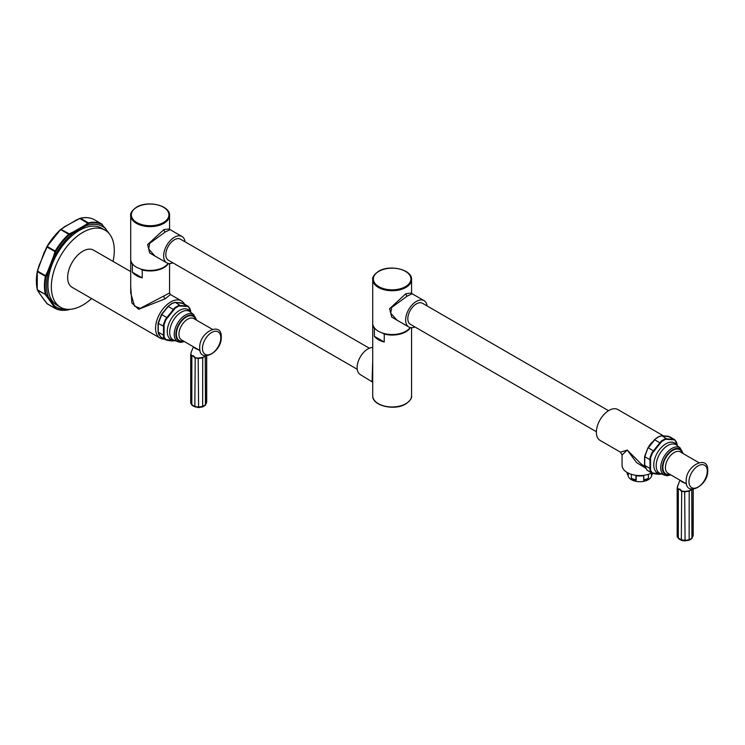 <?xml version="1.0" encoding="UTF-8"?>
<svg xmlns="http://www.w3.org/2000/svg" width="745" height="745" viewBox="0 0 745 745"><rect width="100%" height="100%" fill="white"/><g stroke="black" fill="none" stroke-linecap="round" stroke-linejoin="round"><path stroke-width="1.12" d="M130.71 259.465A19.426 11.212 0 0 0 130.701 259.735L130.701 292.999L134.538 306.102L140.265 308.337L169.562 292.999L169.562 263.581M130.701 259.735A19.426 11.212 0 0 0 132.377 264.289L132.377 272.223A19.426 11.212 0 0 0 136.391 275.594A19.426 11.212 0 0 0 142.239 277.913L142.239 269.979A19.426 11.212 0 0 0 168.445 263.479M132.377 272.223L142.239 277.913M142.239 269.979L140.367 268.898M133.336 264.838L132.377 264.289M130.701 215.407A19.426 11.212 0 0 0 142.695 225.772A19.426 11.212 0 0 0 163.872 223.342A19.426 11.212 0 0 0 169.562 215.407C170.288 205.369 147.64 200.116 136.531 207.184C132.061 210.481 130.124 213.219 130.701 215.407L130.701 259.204A19.426 11.212 180 0 0 142.695 269.569A19.426 11.212 180 0 0 163.872 267.138A19.426 11.212 0 0 0 168.147 263.404M169.562 215.407L169.562 228.901L163.872 229.59L147.612 244.574L149.726 253.03L159.477 258.645M169.562 229.032L170.177 229.674L165.241 231.974L149.633 243.401L148.702 249.054L154.988 256.056M170.177 229.674L182.013 236.51A15.217 8.791 -60 0 0 174.405 237.264A15.217 8.791 120 0 0 164.459 250.674A15.217 8.791 120 0 0 166.796 262.864A15.217 8.791 120 0 0 172.915 262.845M182.013 236.51A15.217 8.791 -60 0 1 185.058 241.818M369.352 348.222L180.476 239.173A12.143 7.012 120 0 0 171.117 242.423A12.143 7.012 120 0 0 165.818 254.641A12.143 7.012 120 0 0 168.333 260.201L357.209 369.25M372.714 382.204L360.263 374.567A15.217 8.791 -60 0 1 357.926 362.368A15.217 8.791 -60 0 1 367.872 348.958A15.217 8.791 120 0 1 372.714 347.496M372.09 381.393L372.714 360.431M372.714 323.581A19.426 11.212 0 0 0 372.714 323.842A19.426 11.212 0 0 0 374.381 328.396L374.381 336.33A19.426 11.212 0 0 0 378.404 339.701A19.426 11.212 0 0 0 384.252 342.02L384.252 334.095A19.426 11.212 0 0 0 410.458 327.586M411.566 327.688L411.566 395.753A19.426 11.212 180 0 1 405.876 403.688A19.426 11.212 180 0 1 384.709 406.118A19.426 11.212 180 0 1 372.714 395.753L372.714 323.842M384.252 334.095L382.381 333.015M375.34 328.945L374.381 328.396M374.381 336.33L384.252 342.02M372.714 279.524A19.426 11.212 0 0 0 384.709 289.88A19.426 11.212 0 0 0 405.876 287.449A19.426 11.212 0 0 0 411.566 279.524C412.292 269.476 389.654 264.233 378.535 271.292C374.074 274.588 372.128 277.336 372.714 279.524L372.714 323.311A19.426 11.212 180 0 0 384.709 333.676A19.426 11.212 180 0 0 405.876 331.246A19.426 11.212 0 0 0 410.15 327.521M411.566 279.524L411.566 293.008L405.876 293.707L389.616 308.681L391.73 317.137L401.481 322.753M411.566 293.139L412.19 293.781L407.254 296.082L391.637 307.517L390.706 313.161L396.973 320.145L408.8 326.971A15.217 8.791 120 0 0 414.928 326.962M412.19 293.781L424.017 300.617A15.217 8.791 -60 0 0 416.408 301.371A15.217 8.791 120 0 0 406.463 314.781A15.217 8.791 120 0 0 408.8 326.971M424.017 300.617A15.217 8.791 -60 0 1 427.071 305.925M608.516 410.691L422.48 303.28A12.143 7.012 120 0 0 413.121 306.53A12.143 7.012 120 0 0 407.822 318.748A12.143 7.012 120 0 0 410.337 324.308L596.372 431.718M663.18 435.704L617.866 409.545A17.806 10.281 120 0 0 604.139 414.313A17.806 10.281 120 0 0 596.372 432.24A17.806 10.281 120 0 0 600.06 440.388L620.445 452.159L627.281 450.082L622.066 454.962L620.445 452.159M652.033 442.279A17.806 10.281 120 0 0 648.876 446.367M644.695 466.165L641.492 464.312L627.281 450.082L636.603 462.636L645.207 467.851M677.205 444.625L674.886 440.099L673.815 439.801L665.518 439.261L661.802 441.413L652.434 453.062L650.571 457.849L650.571 470.346L652.434 472.991A0.652 0.494 118.6 0 1 651.94 473.047L647.051 470.225L644.555 465.318L644.583 456.508L647.954 447.81L654.482 439.699L658.198 436.868L661.234 435.797A0.652 0.568 88.7 0 1 661.802 435.732L669.913 436.887L668.088 436.253L673.48 439.345L665.229 438.768L661.327 441.021L651.931 452.709L649.985 457.737L649.985 470.263L651.931 473.038L653.672 473.634C660.582 474.723 658.226 474.099 660.238 474.211A0.652 0.577 86.3 0 1 659.995 474.174M645.477 468.279L644.611 465.411M647.051 470.225L644.742 465.495L644.742 456.946L647.964 447.792L654.482 439.68L658.561 436.859L661.802 435.732L667.269 439.215M667.958 436.263L661.56 435.667L658.561 436.859M644.583 456.508L644.555 465.318L650.562 468.726M647.964 447.792L644.565 456.583L650.562 460M653.952 451.265L648.29 447.801L654.706 439.829L660.498 443.135M649.985 470.263A0.652 0.484 171 0 0 650.571 470.346A20.022 11.557 120 0 0 652.434 472.991L661.802 473.829M665.229 438.768L665.518 439.261A20.022 11.557 -60 0 0 663.655 440.193A20.022 11.557 120 0 0 661.802 441.413L661.327 441.021M676.572 442.381L674.625 439.606A0.652 0.559 -61.9 0 1 674.886 440.099A20.022 11.557 -60 0 1 676.739 442.744L677.177 444.486M673.815 439.801A0.652 0.577 -93.7 0 0 673.48 439.345L674.7 439.652L676.628 442.418M660.498 474.127A0.652 0.577 86.3 0 1 660.238 474.211L661.662 473.913M653.952 473.541L651.94 473.047A0.652 0.494 118.6 0 1 651.931 473.038L651.838 472.982M653.793 473.624L658.776 474.202M649.985 457.737L650.571 457.849A20.022 11.557 120 0 1 652.434 453.062L651.931 452.709M691.798 489.139L689.544 490.704L684.664 491.458L681.703 491.002L679.868 489.139L678.127 488.934L677.335 487.221L679.943 480.153L681.712 481.717L685.838 483.561M677.307 535.906L678.313 538.076L678.313 489.484L677.177 488.301L677.382 486.951M692.031 489.167L689.2 491.169L685.083 491.802L681.33 491.225L679.822 489.502L678.313 489.484A1.294 1.062 -118 0 1 678.127 488.934M681.703 491.002L681.33 539.808A1.294 0.801 116 0 0 681.675 540.451L684.86 540.963L685.083 540.395L681.33 539.808L678.313 538.076A1.294 0.689 123.7 0 0 678.518 538.616L677.177 536.456L677.177 488.301L677.885 485.042M689.544 490.704A1.294 0.717 -56.7 0 1 689.2 491.169L689.144 540.302L691.844 538.579A1.294 1.08 27.6 0 0 691.947 538.169L689.2 539.753L685.083 540.395L684.664 491.458M693.055 489.214L693.055 535.795A1.294 0.959 22.6 0 1 692.999 536.093L691.947 538.169L691.723 489.446M651.754 472.935A17.806 10.281 180 0 1 632.607 474.667A17.806 10.281 180 0 1 622.066 465.28L622.066 454.962M631.36 474.314L631.36 478.262L631.937 478.774A11.855 6.845 180 0 0 636.202 480.199L636.202 475.701M648.383 474.314L648.383 478.262A12.721 7.348 180 0 1 643.801 479.789L643.801 475.655A12.721 7.348 180 0 1 635.941 475.655L635.941 479.789A12.721 7.348 180 0 1 631.36 478.262M652.322 473.224L651.475 475.114L651.475 473.084M652.564 473.326A12.721 7.348 180 0 1 652.322 474.332M627.15 472.479L627.15 472.805A12.721 7.348 0 0 0 627.42 474.332L628.268 475.114L628.268 473.084M627.42 472.637L627.42 474.332M643.801 479.789L643.531 475.701M648.383 478.262L647.805 478.774A11.855 6.845 180 0 1 643.531 480.199M651.726 474.872L651.726 474.882A11.855 6.845 180 0 1 644.406 481.205A11.855 6.845 180 0 1 631.481 479.724A11.855 6.845 0 0 1 628.016 474.882L628.016 474.882M130.701 286.574L131.874 302.982L138.635 309.277L165.241 298.792L170.428 294.536L169.562 292.999M164.338 339.059A21.456 12.386 -60 0 1 160.007 338.062A21.456 12.386 -60 0 1 156.72 320.872A21.456 12.386 -60 0 1 170.735 301.967A21.456 12.386 -60 0 1 181.463 300.906A21.456 12.386 -60 0 1 184.49 304.156M160.007 338.062L72.088 287.3A21.456 12.386 -60 0 1 68.801 270.109A21.456 12.386 -60 0 1 82.816 251.205A21.456 12.386 -60 0 1 93.544 250.143L130.701 271.599M113.054 261.411A44.523 25.703 -60 0 0 114.302 250.544A44.523 25.703 120 0 0 105.082 230.168A44.523 25.703 120 0 0 70.775 242.097A44.523 25.703 120 0 0 51.34 286.899A44.523 25.703 -60 0 0 60.559 307.275L57.142 305.31A44.523 25.703 -60 0 1 47.922 284.925A44.523 25.703 120 0 1 67.357 240.123A44.523 25.703 120 0 1 101.665 228.194L105.082 230.168M91.598 298.559A44.523 25.703 -60 0 1 60.559 307.275M85.06 225.958L88.73 223.425A0.652 0.466 77.1 0 0 88.394 222.857L80.497 218.294A48.248 27.854 120 0 1 94.019 219.505A0.652 0.531 -63.1 0 0 93.991 219.496L101.907 224.059A48.248 27.854 -60 0 0 88.394 222.857L84.623 225.409L85.61 225.893A46.488 26.839 -60 0 1 104.933 228.091L108.844 233.25M65.951 309.156A46.488 26.839 -60 0 1 54.553 305.944L53.435 305.795L54.879 308.169A0.652 0.559 -30.1 0 0 55.549 308.16L54.096 305.757M54.096 256.885L55.773 251.391A47.876 27.64 -60 0 1 69.192 234.703L68.698 234.228L69.257 233.846L60.839 229.358L64.862 226.741L60.801 229.665L68.698 234.228A48.248 27.854 -60 0 0 55.186 251.037L53.435 256.643L54.553 256.261L48.351 272.251A46.488 26.839 120 0 0 48.351 297.115L54.553 305.944M54.553 256.261A46.488 26.839 -60 0 1 73.206 233.055L73.271 231.956L69.257 233.846L69.611 234.424L73.681 232.533M48.406 271.553L47.755 271.273L45.557 275.743L46.181 276.078L48.351 272.251M46.004 294.461L45.333 294.443L45.557 294.918L47.755 297.721L48.406 297.655L46.004 294.461A47.876 27.64 -60 0 1 46.004 276.581L46.181 276.078M48.406 297.655L48.351 297.115M64.508 226.722L60.801 229.665A48.248 27.854 120 0 0 47.289 246.483L39.001 265.63L37.446 271.86A48.248 27.854 120 0 0 37.446 289.88L39.001 292.357M44.383 300.012L47.289 303.895L55.102 308.402M69.788 309.333L69.192 309.566A47.876 27.64 -60 0 1 55.773 308.365L55.549 308.16M104.766 227.579A0.652 0.484 142.9 0 1 104.887 227.681L106.414 229.795M93.972 219.486A0.652 0.531 -63.1 0 1 93.991 219.496C89.987 217.493 85.396 217.074 80.218 218.248A0.652 0.466 -102.9 0 1 80.497 218.294L75.189 220.613L79.678 218.434L88.357 223.602M88.73 223.425A47.876 27.64 -60 0 1 102.149 224.627L104.933 228.091A0.652 0.484 142.9 0 0 104.887 227.681L108.994 233.409M46.004 276.581L37.25 271.608L37.259 289.647L45.333 294.443A48.248 27.854 -60 0 1 45.333 276.414L45.557 275.743L37.408 271.012L37.278 271.543A47.876 27.64 120 0 0 37.278 289.433L37.446 290.159A0.652 0.559 149.9 0 1 37.39 289.842M38.852 266.319L37.408 271.012M67.953 309.818A48.248 27.854 -60 0 1 55.186 308.449L47.289 303.895M68.717 309.669A0.652 0.466 -102.9 0 0 68.978 309.706C63.809 310.879 59.209 310.46 55.205 308.458A0.652 0.531 -63.1 0 1 55.186 308.449L54.879 308.169M60.839 229.358L60.466 229.674A47.876 27.64 120 0 0 47.056 246.353L44.551 252.006L46.777 246.856M190.711 311.28L188.401 306.754L187.321 306.456L179.024 305.916L175.317 308.058L165.939 319.717L164.086 324.503L164.077 335.38L163.528 335.185L163.49 336.917L165.446 339.692L160.566 336.87L158.07 331.963L158.089 323.162L161.469 314.455L167.988 306.344L171.704 303.513L174.749 302.451M158.992 334.933L158.117 332.065M167.467 317.919L161.479 314.446L167.998 306.335L172.076 303.513L175.308 302.377L183.419 303.541L181.603 302.908L186.995 305.99L178.735 305.422L174.842 307.676L165.446 319.363L163.49 324.392L163.528 335.185L158.257 332.149L158.257 323.6L161.805 314.455L168.212 306.474L174.004 309.78M174.768 302.433A0.652 0.568 88.7 0 1 175.308 302.377L180.784 305.869M181.463 302.908L175.066 302.321L172.076 303.513M160.566 336.87L158.07 331.963L158.07 323.237L164.077 326.655M158.089 323.162L161.479 314.446M164.077 335.38L164.086 337.001L165.939 339.636L175.317 340.474M178.735 305.422L179.024 305.916A20.022 11.557 -60 0 0 177.17 306.847A20.022 11.557 120 0 0 175.317 308.058L174.842 307.676M190.087 309.035L188.131 306.26A0.652 0.559 -61.9 0 1 188.401 306.754A20.022 11.557 -60 0 1 190.254 309.399L190.692 311.131M187.321 306.456A0.652 0.577 -93.7 0 0 186.995 305.99L188.206 306.297L190.143 309.073M174.004 340.782A0.652 0.577 86.3 0 1 173.501 340.819M167.467 340.195L165.446 339.692A0.652 0.494 118.6 0 1 165.446 339.692L167.187 340.288C174.097 341.378 171.741 340.754 173.753 340.865L175.177 340.558M167.308 340.279L172.291 340.856M165.353 339.636L165.455 339.692A0.652 0.494 118.6 0 0 165.939 339.636A20.022 11.557 120 0 1 164.086 337.001A0.652 0.484 171 0 1 163.49 336.917M163.49 324.392L164.086 324.503A20.022 11.557 120 0 1 165.939 319.717L165.446 319.363M205.313 355.784L203.059 357.358L198.179 358.112L195.218 357.647L193.383 355.784L191.642 355.589L190.85 353.875L191.4 351.696L190.897 353.605M193.486 346.825L195.227 348.371L199.353 350.206M190.822 353.968L190.692 354.955L190.822 353.968M190.822 402.561L191.828 404.721L191.828 356.138A1.294 1.062 -118 0 1 191.642 355.589M205.546 355.821L202.715 357.824L198.598 358.457L194.845 357.879L193.337 356.147L191.828 356.138L190.692 354.955L190.692 403.101L192.024 405.271L193.607 406.258L198.244 407.524M192.024 405.271A1.294 0.689 123.7 0 1 191.828 404.721L194.845 406.463L198.598 407.04L198.375 407.608L202.547 406.863M203.059 357.358A1.294 0.717 -56.7 0 1 202.715 357.824L202.659 406.947L205.359 405.224A1.294 1.08 27.6 0 0 205.462 404.824L202.715 406.407L198.598 407.04L198.179 358.112M195.19 407.096A1.294 0.801 116 0 1 194.845 406.463L195.218 357.647M206.561 355.868L206.561 402.44A1.294 0.959 22.6 0 1 206.505 402.747L205.462 404.824L205.229 356.101M163.872 229.59A1.946 1.117 -120 0 0 165.241 231.974M136.857 207.212A18.783 10.84 0 0 0 136.857 222.55A18.783 10.84 0 0 0 163.406 222.55A18.783 10.84 0 0 0 163.406 207.212A18.783 10.84 0 0 0 136.857 207.212M405.876 293.707A1.946 1.117 -120 0 0 407.254 296.082M378.86 271.329A18.783 10.84 0 0 0 378.86 286.657A18.783 10.84 0 0 0 405.42 286.657A18.783 10.84 0 0 0 405.42 271.329A18.783 10.84 0 0 0 378.86 271.329M658.198 436.868L654.482 439.68M676.907 445.361L676.87 445.305A17.237 9.955 -60 0 0 665.946 443.787A17.237 9.955 120 0 0 654.073 461.518A17.237 9.955 120 0 0 660.545 473.606L660.601 473.606M683.212 453.621L680.027 447.82A15.747 9.098 120 0 0 671.85 448.416A15.747 9.098 120 0 0 661.476 462.571A15.747 9.098 120 0 0 664.289 475.077L660.685 473.643A16.427 9.48 120 0 1 656.792 460.941A16.427 9.48 120 0 1 667.781 445.51A16.427 9.48 -60 0 1 676.972 445.417L676.87 445.305M682.83 453.407A14.649 8.456 120 0 0 672.707 449.803A14.649 8.456 120 0 0 662.407 466.445A14.649 8.456 120 0 0 670.528 474.714M669.932 474.379A13.978 8.074 -60 0 1 662.994 465.793A13.978 8.074 -60 0 1 672.772 450.39A13.978 8.074 -60 0 1 682.243 453.062M686.545 483.961L667.976 473.243A12.302 7.105 -60 0 1 666.095 463.39A12.302 7.105 -60 0 1 674.132 452.541A12.302 7.105 -60 0 1 680.287 451.936L698.847 462.654M688.957 481.726A12.954 7.478 120 0 0 698.121 487.016A12.954 7.478 120 0 0 707.275 471.147A12.954 7.478 120 0 0 698.121 465.867A12.954 7.478 120 0 0 688.957 481.726M681.712 481.717A1.946 1.117 120 0 0 681.787 481.214M679.822 539.007A1.294 0.745 120 0 0 680.092 539.604L681.675 540.451M689.032 540.209L684.73 540.87M691.844 538.579L692.999 536.093A1.294 0.959 22.6 0 1 692.813 536.363M678.518 538.616L680.092 539.604M165.241 298.792A1.946 1.117 60 0 1 163.872 296.417M85.61 225.893L73.206 233.055M84.623 225.409L73.271 231.956M53.435 256.643L47.755 271.273M46.181 294.824L37.613 290.327A0.652 0.559 149.9 0 1 37.446 290.159L39.038 292.766M44.551 300.542L39.187 292.906M47.755 297.721L53.435 305.795M101.907 224.059A0.652 0.531 116.9 0 1 102.149 224.627M101.944 224.087L102.419 224.86M64.862 226.741L75.59 220.548M55.773 251.391L47.056 246.362M55.549 251.922L46.749 246.884L60.466 229.674M44.355 251.791L37.278 271.543M39.057 292.785L46.823 303.494L55.205 308.458A0.652 0.531 -63.1 0 0 55.773 308.365M64.526 226.713L80.218 218.248A0.652 0.466 -102.9 0 0 80.013 218.387M171.704 303.513L167.998 306.335M190.413 312.015L190.385 311.959A17.237 9.955 -60 0 0 179.461 310.442A17.237 9.955 120 0 0 167.588 328.173A17.237 9.955 120 0 0 174.06 340.26M196.717 320.276L193.542 314.474A15.747 9.098 120 0 0 185.356 315.06A15.747 9.098 120 0 0 174.991 329.225A15.747 9.098 120 0 0 177.804 341.731L174.19 340.288A16.427 9.48 120 0 1 170.298 327.595A16.427 9.48 120 0 1 181.296 312.164A16.427 9.48 -60 0 1 190.487 312.071L190.385 311.959M196.335 320.052A14.649 8.456 120 0 0 186.213 316.457A14.649 8.456 120 0 0 175.913 333.099A14.649 8.456 120 0 0 184.034 341.368M183.447 341.024A13.978 8.074 -60 0 1 176.5 332.447A13.978 8.074 -60 0 1 186.287 317.044A13.978 8.074 -60 0 1 195.749 319.717M200.051 350.616L181.491 339.897A12.302 7.105 -60 0 1 179.601 330.035A12.302 7.105 -60 0 1 187.647 319.195A12.302 7.105 -60 0 1 193.793 318.59L212.362 329.299M202.472 348.381A12.954 7.478 120 0 0 211.627 353.67A12.954 7.478 120 0 0 220.79 337.802A12.954 7.478 120 0 0 211.627 332.512A12.954 7.478 120 0 0 202.472 348.381M195.227 348.371A1.946 1.117 120 0 0 195.292 347.868M193.337 405.662A1.294 0.745 120 0 0 193.607 406.258M205.359 405.224L206.505 402.747A1.294 0.959 22.6 0 1 206.318 403.008M154.96 256.038L166.796 262.864M674.7 439.652L669.913 436.887M664.289 475.077L667.064 475.738L670.91 474.938M707.75 470.486C708.365 486.206 685.353 497.334 686.192 481.065C685.577 465.346 708.588 454.226 707.75 470.486M680.027 447.82L676.972 445.417M693.185 535.18L693.185 489.214M411.566 395.753C412.134 397.96 410.197 400.708 405.746 403.986C394.627 411.044 371.988 405.792 372.714 395.753M181.463 300.906L170.428 294.536M93.991 219.496L101.953 224.087M188.206 306.297L183.419 303.541M177.804 341.731L180.579 342.383L184.415 341.592M221.265 337.14C221.88 352.86 198.868 363.979 199.707 347.719C199.092 332 222.103 320.872 221.265 337.14M193.542 314.474L190.487 312.071M193.458 346.807L191.391 351.696M206.7 401.834L206.7 355.868"/></g></svg>
